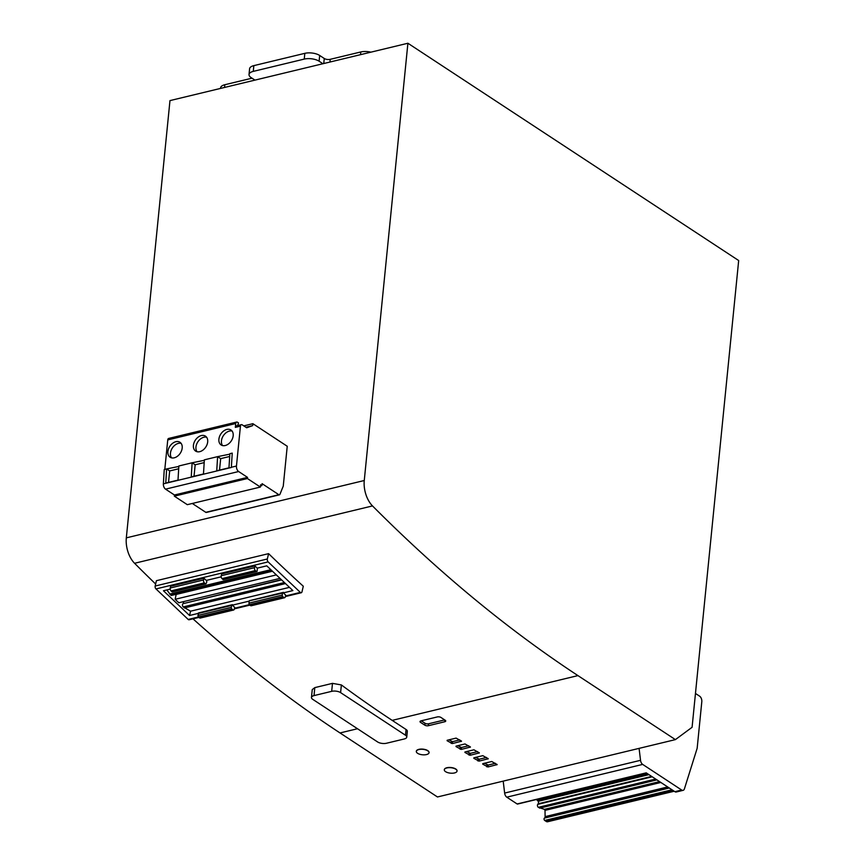 <?xml version="1.0" encoding="UTF-8"?>
<svg xmlns="http://www.w3.org/2000/svg" width="865" height="865" viewBox="0 0 865 865"><rect width="100%" height="100%" fill="white"/><g stroke="black" fill="none" stroke-linecap="round" stroke-linejoin="round"><path stroke-width="1.3" d="M429.051 752.593A6.39 2.736 -174.3 0 0 429.062 752.496A6.39 2.736 -174.3 0 0 427.797 750.636A6.39 2.736 -174.3 0 0 420.822 749.09A6.39 2.736 -174.3 0 0 416.335 751.231A6.39 2.736 -174.3 0 0 416.335 751.328M417.579 753.285A6.39 2.736 5.7 0 1 416.325 751.426A6.39 2.736 5.7 0 1 420.801 749.285A6.39 2.736 5.7 0 1 427.786 750.831A6.39 2.736 5.7 0 1 429.051 752.691A6.39 2.736 5.7 0 1 424.564 754.831A6.39 2.736 5.7 0 1 417.579 753.285M457.044 770.985A6.39 2.736 -174.3 0 0 457.055 770.888A6.39 2.736 -174.3 0 0 455.79 769.017A6.39 2.736 -174.3 0 0 448.805 767.471A6.39 2.736 -174.3 0 0 444.329 769.612A6.39 2.736 -174.3 0 0 444.318 769.709M445.572 771.666A6.39 2.736 5.7 0 1 444.307 769.807A6.39 2.736 5.7 0 1 448.784 767.666A6.39 2.736 5.7 0 1 455.769 769.212A6.39 2.736 5.7 0 1 457.034 771.072A6.39 2.736 5.7 0 1 452.557 773.213A6.39 2.736 5.7 0 1 445.572 771.666M155.981 588.924L268.15 561.893A2.13 1.222 -103.6 0 1 267.285 559.309A2.13 1.222 -103.6 0 1 267.339 558.985L155.17 586.027A2.13 1.222 76.4 0 0 155.116 586.34A2.13 1.222 76.4 0 0 155.981 588.924L188.181 619.448A2.13 1.222 76.4 0 0 189.089 619.773L198.993 617.383M206.584 437.193A8.953 6.271 -56.7 0 0 195.955 447.01A8.953 6.271 -56.7 0 0 197.047 451.714M193.414 445.334A8.953 6.271 123.3 0 1 198.063 437.193A8.953 6.271 123.3 0 1 205.459 436.133A8.953 6.271 123.3 0 1 207.687 441.896A8.953 6.271 123.3 0 1 203.026 450.049A8.953 6.271 123.3 0 1 195.631 451.098A8.953 6.271 123.3 0 1 193.414 445.334M181.099 443.334A8.953 6.271 -56.7 0 0 170.459 453.152A8.953 6.271 -56.7 0 0 171.562 457.855M167.918 451.487A8.953 6.271 123.3 0 1 172.578 443.334A8.953 6.271 123.3 0 1 179.974 442.275A8.953 6.271 123.3 0 1 182.191 448.038A8.953 6.271 123.3 0 1 177.53 456.19A8.953 6.271 123.3 0 1 170.135 457.25A8.953 6.271 123.3 0 1 167.918 451.487M232.079 431.051A8.953 6.271 -56.7 0 0 221.451 440.869A8.953 6.271 -56.7 0 0 222.543 445.572M218.899 439.193A8.953 6.271 123.3 0 1 223.559 431.04A8.953 6.271 123.3 0 1 230.955 429.992A8.953 6.271 123.3 0 1 233.182 435.755A8.953 6.271 123.3 0 1 228.522 443.907A8.953 6.271 123.3 0 1 221.126 444.956A8.953 6.271 123.3 0 1 218.899 439.193M250.331 605.435L249.477 604.624L282.79 596.591L283.644 597.401L250.331 605.435A2.13 1.222 76.4 0 0 251.239 605.76L284.553 597.737A2.13 1.222 -103.6 0 0 285.277 596.818L285.677 595.077L283.363 592.882L292.878 590.579L266.777 565.84L257.262 568.143L254.948 565.937L254.537 567.689A2.13 1.222 76.4 0 0 254.483 568.002A2.13 1.222 76.4 0 0 255.348 570.586L256.202 571.397L222.889 579.42A1.276 0.735 76.4 0 0 223.44 579.615L256.743 571.592A1.276 0.735 -103.6 0 0 257.11 571.246L257.381 568.11M254.948 565.937L221.635 573.971L221.224 575.712A2.13 1.222 76.4 0 0 221.17 576.036A2.13 1.222 76.4 0 0 222.035 578.609L255.348 570.586M206.389 580.393L206.832 581.831L206.13 583.529A1.276 0.735 -103.6 0 1 205.221 583.68L204.367 582.869A2.13 1.222 76.4 0 1 203.556 579.972L203.967 578.231L170.654 586.254L170.243 588.005A2.13 1.222 76.4 0 0 171.054 590.903L171.908 591.714A1.276 0.735 76.4 0 0 172.449 591.909L205.762 583.875M249.65 600.721L283.363 592.882M651.659 776.424L538.171 803.78A2.087 1.2 76.4 0 0 538.484 802.871A2.087 1.2 76.4 0 0 538.246 801.304L648.934 774.629M281.622 579.907L183.066 603.662A1.838 1.049 76.4 0 0 182.472 604.7A1.838 1.049 76.4 0 0 183.218 606.927L190.56 611.198L189.554 615.491L198.128 613.426M254.948 80.121L322.926 63.729L319.109 61.22A10.661 4.552 -174.3 0 0 304.253 59.09L253.272 71.384A10.661 4.552 -174.3 0 0 249.023 74.498A10.661 4.552 -174.3 0 0 251.131 77.612L254.948 80.121L169.972 100.6L126.322 537.857A21.311 12.197 76.4 0 0 134.572 563.277A1706.515 976.38 76.4 0 0 155.646 584.026M192.981 618.832A1706.515 976.38 76.4 0 0 340.021 732.947L437.463 796.968L675.403 739.618L692.087 727.292L738.678 260.538L407.902 43.25L364.262 480.518L126.322 537.857M420.509 722.351L424.845 725.184A2.563 1.092 -174.3 0 0 428.402 725.703L444.718 721.767A2.563 1.092 -174.3 0 0 445.735 721.021A2.563 1.092 -174.3 0 0 445.237 720.275L440.912 717.431A2.563 1.092 -174.3 0 0 437.344 716.923L421.028 720.848A2.563 1.092 -174.3 0 0 420.012 721.605A2.563 1.092 -174.3 0 0 420.509 722.351L420.65 720.967M447.097 740.732L452.363 743.576L461.542 741.197L456.114 738.105L447.151 740.267M456.006 746.582L461.261 749.425L470.441 747.046L465.013 743.954L456.05 746.117M464.916 752.431L470.171 755.275L479.351 752.896L473.923 749.804L464.959 751.966M473.815 758.281L479.08 761.124L488.249 758.746L482.821 755.653L473.858 757.816M482.724 764.13L487.979 766.974L497.159 764.595L491.731 761.503L482.767 763.665M406.063 729.487L405.49 735.239A6.39 2.736 5.7 0 1 406.755 737.099L407.329 731.347A6.39 2.736 -174.3 0 0 406.063 729.487L392.191 720.372L577.95 675.608L675.403 739.618M155.17 586.027L156.424 580.685L268.593 553.643A1706.515 976.38 76.4 0 0 303.291 586.232L301.982 591.822A2.13 1.222 -103.6 0 1 301.258 592.741A2.13 1.222 -103.6 0 1 300.35 592.406L285.461 595.996M406.755 737.099A6.39 2.736 5.7 0 1 404.204 738.98L386.525 743.24A6.39 2.736 5.7 0 1 377.616 741.954L312.73 699.331A6.39 2.736 5.7 0 1 311.465 697.471L312.254 689.6L314.806 687.621L332.484 683.361L341.372 684.939A1706.515 976.38 76.4 0 0 392.191 720.372M577.95 675.608A1706.515 976.38 -103.6 0 1 372.501 505.928A21.311 12.197 -103.6 0 1 364.262 480.518M322.926 63.729L407.902 43.25M261.89 485.6L262.084 483.676L278.876 494.715A1.708 0.973 76.4 0 0 279.427 494.834A1.708 0.973 76.4 0 0 279.936 494.326L283.255 486.141L287.234 446.254L252.883 423.688L252.699 425.612L246.666 427.786L242.2 424.845A2.563 1.46 76.4 0 0 241.367 424.661A2.563 1.46 76.4 0 0 240.438 426.142L236.459 466.03A4.26 2.444 -103.6 0 0 238.621 471.533L247.531 477.383L247.412 478.54L260.387 487.06L260.614 484.757L261.89 485.6L260.506 485.925M421.266 720.794L425.029 723.27A2.563 1.092 -174.3 0 0 428.597 723.778L444.675 719.907M448.87 739.845L452.557 741.651L459.791 739.91M457.769 745.695L461.456 747.501L468.7 745.76M466.678 751.544L470.365 753.35L477.61 751.609M475.588 757.394L479.264 759.211L486.508 757.459M484.486 763.244L488.174 765.06L495.418 763.308M405.49 735.239L340.605 692.616L341.372 684.939M268.15 561.893L300.35 592.406M268.593 553.643L267.339 558.985M311.465 697.471A6.39 2.736 5.7 0 1 314.017 695.601L314.806 687.621M332.484 683.361L331.684 691.34A6.39 2.736 5.7 0 1 340.605 692.616M331.684 691.34L314.017 695.601M192.311 503.473L205.794 512.329A1.708 0.973 76.4 0 0 206.346 512.448L279.427 494.834M232.231 453.119L231.366 467.262A4.26 2.444 76.4 0 0 231.344 467.468L232.231 453.119L229.852 453.693L228.976 467.824L216.737 470.776L217.612 456.644L204.356 459.834L203.48 473.977L191.251 476.918L192.117 462.786L178.86 465.976L177.995 480.118L165.756 483.07L166.631 468.927L164.253 469.5L163.366 483.859A4.26 2.444 76.4 0 0 165.539 489.147L174.449 494.996L174.33 496.153L187.305 504.673L260.387 487.06M241.367 424.661L236.264 425.883A2.563 1.46 76.4 0 0 235.345 427.375L235.723 423.536A2.563 1.46 -103.6 0 1 236.653 422.055L168.675 438.436A2.563 1.46 76.4 0 0 167.745 439.917L164.804 469.371M243.779 425.883L252.883 423.688M224.565 87.441L224.835 84.727L252.007 78.185M224.835 84.727A10.661 4.552 -174.3 0 0 220.597 87.852L220.543 88.414M370.912 52.17A10.661 4.552 -174.3 0 0 360.802 51.954L360.532 54.668M319.109 61.22L319.682 55.468L324.267 58.485A4.26 1.817 -174.3 0 0 330.214 59.328L360.802 51.954M221.202 576.825L206.281 580.426L203.967 578.231M198.669 613.004L197.977 615.404L231.279 607.381A1.276 0.735 -103.6 0 0 231.809 608.884L232.663 609.695A2.13 1.222 -103.6 0 0 233.572 610.02A2.13 1.222 -103.6 0 0 234.285 609.101L234.696 607.36L232.382 605.165L249.109 601.132M170.21 589.119L163.453 590.752L189.554 615.491M253.272 71.384L253.845 65.632L304.826 53.338L304.253 59.09M319.682 55.468A10.661 4.552 -174.3 0 0 304.826 53.338M253.845 65.632A10.661 4.552 -174.3 0 0 249.596 68.746L249.023 74.498M247.412 478.54L174.33 496.153M174.449 494.996L247.531 477.383M166.631 468.927L178.839 466.44M192.117 462.786L204.324 460.299M217.612 456.644L229.82 454.157M252.699 425.612L245.865 427.256M544.539 818.063L669.283 788.004L544.636 818.052A1.276 0.735 76.4 0 0 544.723 820.463L546.215 821.436A4.26 2.444 76.4 0 0 547.599 821.75L674.213 791.237M544.799 817.998L668.84 787.712M667.834 787.042L545.112 816.625L545.015 817.555M545.112 816.625L667.683 786.945M660.849 782.457L545.015 810.375L545.112 816.484M545.015 810.375L544.442 809.359L659.552 781.614M538.171 803.78L537.695 804.396A1.708 0.973 76.4 0 0 537.489 805.931A1.708 0.973 76.4 0 0 538.311 807.337L544.442 809.359M536.451 799.498L538.246 801.304M503.192 781.127L504.641 793.064A4.26 2.444 76.4 0 0 506.782 797.173L517.129 803.963A1.276 0.735 76.4 0 0 517.865 803.78M504.641 793.064L640.533 760.313L639.084 748.376M640.533 760.313A4.26 2.444 76.4 0 0 642.673 764.411L681.685 790.037A4.26 2.444 -103.6 0 0 683.069 790.351A4.26 2.444 -103.6 0 0 684.431 788.815L697.158 748.301L701.807 701.71A4.26 2.444 -103.6 0 0 699.644 696.195L695.46 693.449M222.889 579.42L222.035 578.609M256.743 571.592A1.276 0.735 -103.6 0 1 256.202 571.397M289.483 587.357L190.56 611.198M199.155 612.798L232.382 605.165M282.79 596.591A1.276 0.735 -103.6 0 1 282.271 595.088L248.958 603.121A1.276 0.735 76.4 0 0 249.477 604.624L234.48 608.279M284.553 597.737A2.13 1.222 -103.6 0 1 283.644 597.401M282.412 593.174L282.271 595.088M248.958 603.121L249.098 601.207M283.482 592.363L250.136 600.505M232.501 604.657L198.431 612.971M231.279 607.381L231.733 604.938M197.977 615.404A1.276 0.735 76.4 0 0 198.496 616.907L199.35 617.718A2.13 1.222 76.4 0 0 200.258 618.053L233.572 610.02M166.837 589.93L170.773 595.131A1.838 1.049 76.4 0 0 171.551 595.412L272.345 571.116M183.066 603.662L281.374 579.669M183.726 601.575L183.315 603.305M176.19 594.298L175.162 599.294L178.817 602.764L280 578.371M168.534 482.4L169.681 470.938L167.14 469.263M194.03 476.247L195.176 464.786L192.625 463.121M219.526 470.106L220.672 458.645L218.121 456.969M220.672 458.645L229.679 456.471M195.176 464.786L204.183 462.613M169.681 470.938L178.698 468.765M236.653 422.055A2.563 1.46 -103.6 0 1 237.486 422.239L238.502 422.909L237.68 425.548M656.935 779.884L539.576 808.17M537.922 800.46L647.896 773.948M517.129 803.963L646.22 772.845L674.884 791.68A4.26 2.444 76.4 0 0 676.268 791.994L683.069 790.351M169.67 594.093L270.853 569.7M285.493 583.572L184.31 607.965M176.309 594.406L272.464 571.235M175.162 599.294L276.346 574.901M254.537 567.689L221.224 575.712M340.021 732.947L357.494 728.741M372.501 505.928L134.572 563.277M428.597 723.778L428.402 725.703M424.845 725.184L425.029 723.27M444.718 721.767L444.891 720.048M452.557 741.651L452.363 743.576M451.173 743.403L451.368 741.489M461.196 741.446L461.25 740.873M461.456 747.501L461.261 749.425M460.083 749.252L460.267 747.338M470.106 747.295L470.16 746.722M470.365 753.35L470.171 755.275M468.981 755.102L469.176 753.188M479.005 753.145L479.069 752.572M479.264 759.211L479.08 761.124M477.891 760.951L478.075 759.038M487.914 758.994L487.968 758.421M488.174 765.06L487.979 766.974M486.79 766.801L486.984 764.887M496.824 764.844L496.878 764.271M329.943 62.042L330.214 59.328M324.267 58.485L323.759 63.534M198.528 616.95L188.181 619.448M278.876 494.715L205.794 512.329M238.621 471.533L165.539 489.147M163.366 483.859L231.344 467.468M231.366 467.262L236.459 466.03M240.438 426.142L235.345 427.375M235.723 423.536L167.745 439.917M170.243 588.005L203.556 579.972M674.884 791.68L681.685 790.037M642.673 764.411L506.782 797.173M171.054 590.903L204.367 582.869M232.663 609.695L199.35 617.718M673.489 790.761L546.215 821.436M655.659 779.051L538.311 807.337M171.908 591.714L205.221 583.68M170.773 595.131L271.956 570.749M284.39 582.534L183.218 606.927M198.117 613.49L231.431 605.468M231.809 608.884L198.496 616.907M671.997 789.788L544.723 820.463M652.221 776.792L537.695 804.396M249.412 600.678L282.725 592.655M234.339 608.863L249.974 605.1M285.331 596.58L301.258 592.741M646.436 772.986L517.54 804.061"/></g></svg>

